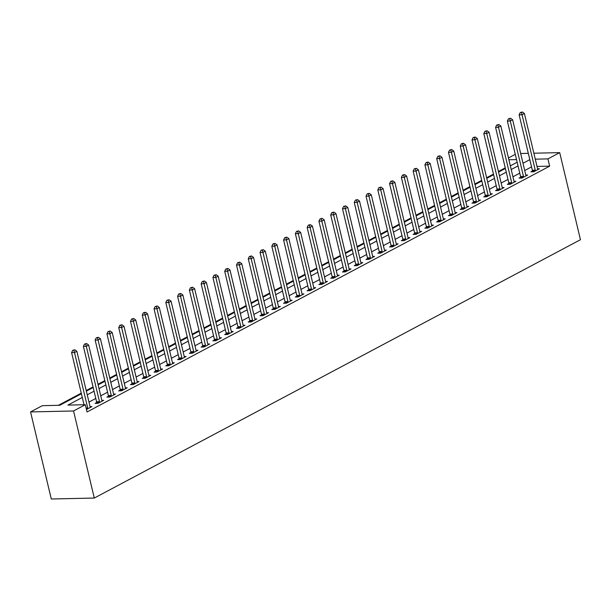 <?xml version="1.0" encoding="UTF-8"?>
<svg xmlns="http://www.w3.org/2000/svg" width="611" height="611" viewBox="0 0 611 611"><rect width="100%" height="100%" fill="white"/><g stroke="black" fill="none" stroke-linecap="round" stroke-linejoin="round"><path stroke-width="0.92" d="M508.459 157.974L515.287 154.346M81.408 393.774L59.756 405.284L42.327 405.673L30.55 411.929L51.293 499.004L94.293 498.049L580.45 239.711L559.707 152.635L547.93 158.891L535.282 159.173M505.244 167.857L498.408 171.492M493.467 174.12L486.631 177.748M481.689 180.375L474.854 184.003M469.912 186.638L463.077 190.265M458.135 192.893L451.3 196.521M446.358 199.148L439.523 202.783M434.581 205.411L427.746 209.038M422.804 211.666L415.969 215.293M411.027 217.928L404.192 221.556M399.25 224.184L392.415 227.811M387.473 230.446L380.638 234.074M375.696 236.701L368.861 240.329M363.912 242.957L357.084 246.584M352.135 249.219L345.307 252.847M340.358 255.474L333.53 259.102M328.581 261.737L321.753 265.365M316.804 267.992L309.976 271.62M305.026 274.247L298.199 277.883M293.249 280.51L286.422 284.138M281.472 286.765L274.645 290.393M269.695 293.028L262.867 296.656M257.918 299.283L251.09 302.911M246.141 305.538L239.313 309.174M234.364 311.801L227.536 315.429M222.587 318.056L215.759 321.684M210.81 324.319L203.982 327.947M199.033 330.574L192.205 334.202M187.256 336.829L180.428 340.464M175.479 343.092L168.651 346.72M163.702 349.347L156.874 352.975M151.925 355.61L145.097 359.237M140.148 361.865L133.32 365.493M128.371 368.12L121.543 371.755M116.594 374.383L109.766 378.01M104.817 380.638L97.989 384.266M93.04 386.9L86.212 390.528M81.263 393.156L58.381 405.314M82.286 397.456L67.89 405.101L85.319 404.711L87.052 411.967L549.656 166.146L537.008 166.429M531.547 166.895L524.719 170.522M519.77 173.157L512.942 176.785M507.993 179.413L501.165 183.04M496.216 185.675L489.388 189.303M484.439 191.93L477.611 195.558M472.662 198.185L465.834 201.813M460.885 204.448L454.057 208.076M449.108 210.703L442.28 214.331M437.331 216.966L430.503 220.594M425.554 223.221L418.726 226.849M413.777 229.476L406.949 233.112M402 235.739L395.172 239.367M390.223 241.994L383.395 245.622M378.446 248.257L371.618 251.885M366.669 254.512L359.841 258.14M354.892 260.767L348.064 264.403M343.115 267.03L336.287 270.658M331.338 273.285L324.51 276.913M319.561 279.548L312.733 283.176M307.784 285.803L300.956 289.431M296.007 292.058L289.179 295.693M284.23 298.321L277.402 301.949M272.453 304.576L265.625 308.204M260.676 310.839L253.848 314.466M248.898 317.094L242.063 320.722M237.121 323.349L230.286 326.984M225.344 329.612L218.509 333.239M213.567 335.867L206.732 339.495M201.79 342.129L194.955 345.757M190.013 348.385L183.178 352.012M178.236 354.64L171.401 358.275M166.459 360.902L159.624 364.53M154.682 367.158L147.847 370.785M142.905 373.42L136.07 377.048M131.128 379.675L124.293 383.303M119.344 385.931L112.516 389.566M107.567 392.193L100.739 395.821M95.79 398.448L88.962 402.076M86.457 409.477L91.894 406.582L90.046 406.628M96.645 402.58L95.117 403.397L98.02 403.329L103.671 400.327L101.823 400.365M108.422 396.325L106.894 397.135L109.797 397.074L115.448 394.072L113.6 394.11M120.199 390.062L118.671 390.88L121.574 390.819L127.225 387.809L125.377 387.855M131.976 383.807L130.449 384.625L133.351 384.556L139.002 381.554L137.154 381.592M143.753 377.552L142.226 378.362L145.128 378.301L150.78 375.291L148.931 375.337M155.53 371.289L154.003 372.107L156.905 372.038L162.557 369.036L160.708 369.075M167.307 365.034L165.78 365.844L168.682 365.783L174.334 362.781L172.485 362.819M179.084 358.772L177.557 359.589L180.459 359.528L186.111 356.519L184.262 356.564M190.861 352.516L189.334 353.334L192.236 353.265L197.888 350.263L196.039 350.302M202.638 346.261L201.111 347.071L204.013 347.01L209.665 344.001L207.816 344.046M214.415 339.999L212.888 340.816L215.79 340.747L221.442 337.746L219.593 337.784M226.192 333.743L224.665 334.553L227.567 334.492L233.219 331.49L231.37 331.529M237.969 327.481L236.442 328.298L239.344 328.237L244.996 325.228L243.147 325.273M249.746 321.226L248.219 322.043L251.121 321.974L256.773 318.973L254.924 319.011M261.523 314.971L259.996 315.78L262.898 315.719L268.55 312.71L266.702 312.756M273.3 308.708L271.773 309.525L274.675 309.456L280.327 306.455L278.479 306.493M285.077 302.453L283.55 303.262L286.452 303.201L292.104 300.2L290.256 300.238M296.854 296.19L295.327 297.007L298.229 296.946L303.881 293.937L302.033 293.983M308.639 289.935L307.104 290.752L310.006 290.683L315.658 287.682L313.81 287.72M320.416 283.68L318.881 284.489L321.783 284.428L327.435 281.419L325.587 281.465M332.193 277.417L330.658 278.234L333.56 278.165L339.212 275.164L337.364 275.202M343.97 271.162L342.435 271.971L345.337 271.91L350.989 268.909L349.141 268.947M355.747 264.899L354.212 265.716L357.114 265.648L362.766 262.646L360.925 262.692M367.524 258.644L365.989 259.461L368.891 259.392L374.543 256.391L372.702 256.429M379.301 252.389L377.766 253.198L380.668 253.137L386.32 250.128L384.479 250.174M391.078 246.126L389.543 246.943L392.445 246.875L398.097 243.873L396.256 243.911M402.855 239.871L401.32 240.681L404.222 240.619L409.882 237.618L408.033 237.656M414.632 233.608L413.097 234.425L415.999 234.357L421.659 231.355L419.81 231.401M426.409 227.353L424.874 228.17L427.776 228.102L433.436 225.1L431.587 225.138M438.186 221.09L436.651 221.908L439.553 221.846L445.213 218.837L443.365 218.883M449.963 214.835L448.428 215.652L451.33 215.584L456.99 212.582L455.142 212.62M461.74 208.58L460.205 209.39L463.107 209.329L468.767 206.327L466.919 206.365M473.517 202.317L471.982 203.135L474.884 203.066L480.544 200.064L478.696 200.11M485.294 196.062L483.759 196.879L486.662 196.811L492.321 193.809L490.473 193.847M497.071 189.8L495.536 190.617L498.439 190.556L504.098 187.546L502.25 187.592M508.848 183.544L507.313 184.362L510.216 184.293L515.875 181.291L514.027 181.33M520.625 177.289L519.09 178.099L522 178.038L527.652 175.036L525.804 175.074M532.402 171.027L530.867 171.844L533.777 171.775L539.429 168.773L537.581 168.812M549.656 166.146L547.93 158.891M85.319 404.711L73.541 410.974L94.293 498.049M559.707 152.635L533.861 153.208M528.316 153.33L520.664 153.506M516.539 159.593L508.887 159.761M86.357 391.147L93.185 387.519M98.134 384.892L104.962 381.256M109.911 378.629L116.739 375.001M121.688 372.374L128.524 368.746M133.465 366.111L140.301 362.483M145.242 359.856L152.078 356.228M157.019 353.601L163.855 349.966M168.796 347.338L175.632 343.71M180.573 341.083L187.409 337.455M192.35 334.82L199.186 331.193M204.127 328.565L210.963 324.937M215.904 322.31L222.74 318.675M227.682 316.047L234.517 312.42M239.459 309.792L246.294 306.164M251.236 303.53L258.071 299.902M263.02 297.274L269.848 293.647M274.797 291.019L281.625 287.384M286.574 284.757L293.402 281.129M298.351 278.501L305.179 274.874M310.128 272.239L316.956 268.611M321.905 265.984L328.733 262.356M333.682 259.728L340.51 256.093M345.459 253.466L352.287 249.838M357.236 247.211L364.064 243.583M369.013 240.948L375.841 237.32M380.79 234.693L387.618 231.065M392.567 228.438L399.395 224.802M404.345 222.175L411.172 218.547M416.122 215.92L422.949 212.292M427.899 209.657L434.727 206.029M439.676 203.402L446.504 199.774M451.453 197.147L458.281 193.511M463.23 190.884L470.058 187.256M475.007 184.629L481.835 181.001M486.784 178.366L493.612 174.738M498.561 172.111L505.389 168.483M510.338 165.848L517.166 162.221M30.55 411.929L73.541 410.974M529.821 159.639L522.993 163.267M518.044 165.902L511.216 169.53M506.267 172.157L499.439 175.785M494.49 178.412L487.662 182.047M482.713 184.675L475.877 188.303M470.936 190.93L464.1 194.558M459.159 197.193L452.323 200.82M447.382 203.448L440.546 207.076M435.605 209.703L428.769 213.338M423.828 215.966L416.992 219.593M412.051 222.221L405.215 225.849M400.274 228.483L393.438 232.111M388.497 234.739L381.661 238.366M376.72 240.994L369.884 244.629M364.943 247.256L358.107 250.884M353.158 253.512L346.33 257.139M341.381 259.774L334.553 263.402M329.604 266.029L322.776 269.657M317.827 272.285L310.999 275.92M306.05 278.547L299.222 282.175M294.273 284.802L287.445 288.43M282.496 291.065L275.668 294.693M270.719 297.32L263.891 300.948M258.942 303.583L252.114 307.211M247.165 309.838L240.337 313.466M235.388 316.093L228.56 319.721M223.611 322.356L216.783 325.984M211.834 328.611L205.006 332.239M200.057 334.874L193.229 338.502M188.28 341.129L181.452 344.757M176.503 347.384L169.675 351.02M164.726 353.647L157.898 357.275M152.949 359.902L146.121 363.53M141.172 366.165L134.344 369.792M129.395 372.42L122.567 376.048M117.618 378.675L110.79 382.31M105.84 384.938L99.013 388.565M94.063 391.193L87.236 394.821M87.778 408.774L87.778 408.568A1.535 1.001 88.7 0 0 87.717 407.988L74.511 352.547L76.864 351.294L90.077 406.735A1.535 1.001 88.7 0 0 90.268 407.239L90.359 407.4M84.028 404.742L71.602 352.616L74.511 352.547L73.893 350.309L74.84 349.805L72.732 350.332L73.893 350.309M72.732 350.332L71.602 352.616M76.864 351.294L74.84 349.805M99.555 402.519L99.555 402.305A1.535 1.001 88.7 0 0 99.494 401.733L86.288 346.292L88.641 345.039L101.854 400.48A1.535 1.001 88.7 0 0 102.045 400.984L102.136 401.144M96.63 403.359L96.653 402.374A1.535 1.001 88.7 0 0 96.591 401.794L83.386 346.353L86.288 346.292L85.67 344.046L86.617 343.55L84.509 344.077L85.67 344.046M84.509 344.077L83.386 346.353M88.641 345.039L86.617 343.55M111.332 396.256L111.332 396.05A1.535 1.001 88.7 0 0 111.271 395.47L98.066 340.037L100.418 338.784L113.631 394.217A1.535 1.001 88.7 0 0 113.822 394.729L113.913 394.882M108.407 397.104L108.43 396.111A1.535 1.001 88.7 0 0 108.368 395.538L95.163 340.098L98.066 340.037L97.447 337.791L98.394 337.287L96.286 337.814L97.447 337.791M96.286 337.814L95.163 340.098M100.418 338.784L98.394 337.287M123.109 390.001L123.109 389.795A1.535 1.001 88.7 0 0 123.048 389.215L109.843 333.774L112.195 332.521L125.408 387.962A1.535 1.001 88.7 0 0 125.599 388.466L125.69 388.627M120.184 390.849L120.207 389.856A1.535 1.001 88.7 0 0 120.146 389.276L106.94 333.843L109.843 333.774L109.224 331.529L110.171 331.032L108.063 331.559L109.224 331.529M108.063 331.559L106.94 333.843M112.195 332.521L110.171 331.032M134.886 383.746L134.886 383.532A1.535 1.001 88.7 0 0 134.825 382.952L121.62 327.519L123.972 326.266L137.185 381.707A1.535 1.001 88.7 0 0 137.376 382.211L137.467 382.371M131.961 384.586L131.984 383.601A1.535 1.001 88.7 0 0 131.923 383.021L118.717 327.58L121.62 327.519L121.001 325.273L121.948 324.777L119.84 325.296L121.001 325.273M119.84 325.296L118.717 327.58M123.972 326.266L121.948 324.777M146.663 377.483L146.663 377.277A1.535 1.001 88.7 0 0 146.602 376.697L133.397 321.256L135.749 320.004L148.962 375.444A1.535 1.001 88.7 0 0 149.153 375.948L149.244 376.109M143.738 378.331L143.761 377.338A1.535 1.001 88.7 0 0 143.7 376.766L130.494 321.325L133.397 321.256L132.786 319.018L133.725 318.514L131.617 319.041L132.786 319.018M131.617 319.041L130.494 321.325M135.749 320.004L133.725 318.514M158.44 371.228L158.44 371.014A1.535 1.001 88.7 0 0 158.379 370.442L145.174 315.001L147.526 313.749L160.739 369.189A1.535 1.001 88.7 0 0 160.93 369.693L161.021 369.854M155.515 372.068L155.538 371.083A1.535 1.001 88.7 0 0 155.477 370.503L142.271 315.062L145.174 315.001L144.563 312.756L145.502 312.259L143.394 312.786L144.563 312.756M143.394 312.786L142.271 315.062M147.526 313.749L145.502 312.259M170.217 364.966L170.217 364.759A1.535 1.001 88.7 0 0 170.156 364.179L156.951 308.746L159.303 307.493L172.516 362.926A1.535 1.001 88.7 0 0 172.707 363.438L172.798 363.591M167.292 365.813L167.315 364.82A1.535 1.001 88.7 0 0 167.254 364.248L154.048 308.807L156.951 308.746L156.34 306.501L157.279 305.996L155.171 306.523L156.34 306.501M155.171 306.523L154.048 308.807M159.303 307.493L157.279 305.996M181.994 358.71L181.994 358.504A1.535 1.001 88.7 0 0 181.933 357.924L168.728 302.483L171.08 301.231L184.293 356.671A1.535 1.001 88.7 0 0 184.484 357.175L184.583 357.336M179.069 359.558L179.092 358.565A1.535 1.001 88.7 0 0 179.031 357.985L165.825 302.552L168.728 302.483L168.117 300.238L169.056 299.741L166.948 300.268L168.117 300.238M166.948 300.268L165.825 302.552M171.08 301.231L169.056 299.741M193.771 352.455L193.771 352.242A1.535 1.001 88.7 0 0 193.71 351.661L180.505 296.228L182.857 294.976L196.07 350.416A1.535 1.001 88.7 0 0 196.261 350.92L196.36 351.073M190.846 353.295L190.869 352.31A1.535 1.001 88.7 0 0 190.808 351.73L177.602 296.289L180.505 296.228L179.894 293.983L180.833 293.486L178.725 294.006L179.894 293.983M178.725 294.006L177.602 296.289M182.857 294.976L180.833 293.486M205.548 346.193L205.548 345.986A1.535 1.001 88.7 0 0 205.487 345.406L192.282 289.965L194.634 288.713L207.847 344.153A1.535 1.001 88.7 0 0 208.046 344.657L208.137 344.818M202.623 347.04L202.646 346.047A1.535 1.001 88.7 0 0 202.585 345.467L189.379 290.034L192.282 289.965L191.671 287.728L192.61 287.223L190.502 287.75L191.671 287.728M190.502 287.75L189.379 290.034M194.634 288.713L192.61 287.223M217.325 339.937L217.325 339.724A1.535 1.001 88.7 0 0 217.264 339.151L204.059 283.71L206.411 282.458L219.624 337.898A1.535 1.001 88.7 0 0 219.823 338.402L219.914 338.563M214.4 340.778L214.423 339.792A1.535 1.001 88.7 0 0 214.362 339.212L201.156 283.771L204.059 283.71L203.448 281.465L204.387 280.968L202.279 281.495L203.448 281.465M202.279 281.495L201.156 283.771M206.411 282.458L204.387 280.968M229.102 333.675L229.102 333.469A1.535 1.001 88.7 0 0 229.041 332.888L215.836 277.455L218.188 276.203L231.401 331.636A1.535 1.001 88.7 0 0 231.6 332.147L231.691 332.3M226.177 334.523L226.2 333.53A1.535 1.001 88.7 0 0 226.139 332.957L212.934 277.516L215.836 277.455L215.225 275.21L216.164 274.706L214.056 275.233L215.225 275.21M214.056 275.233L212.934 277.516M218.188 276.203L216.164 274.706M240.879 327.42L240.879 327.206A1.535 1.001 88.7 0 0 240.818 326.633L227.613 271.192L229.965 269.94L243.178 325.38A1.535 1.001 88.7 0 0 243.377 325.884L243.468 326.045M237.954 328.267L237.977 327.275A1.535 1.001 88.7 0 0 237.916 326.694L224.711 271.261L227.613 271.192L227.002 268.947L227.941 268.45L225.833 268.977L227.002 268.947M225.833 268.977L224.711 271.261M229.965 269.94L227.941 268.45M252.656 321.157L252.656 320.951A1.535 1.001 88.7 0 0 252.595 320.37L239.39 264.937L241.742 263.685L254.955 319.125A1.535 1.001 88.7 0 0 255.154 319.629L255.245 319.782M249.731 322.005L249.754 321.019A1.535 1.001 88.7 0 0 249.693 320.439L236.488 264.998L239.39 264.937L238.779 262.692L239.718 262.188L237.618 262.715L238.779 262.692M237.618 262.715L236.488 264.998M241.742 263.685L239.718 262.188M264.433 314.902L264.433 314.696A1.535 1.001 88.7 0 0 264.372 314.115L251.167 258.674L253.527 257.422L266.732 312.863A1.535 1.001 88.7 0 0 266.931 313.367L267.022 313.527M261.508 315.75L261.531 314.757A1.535 1.001 88.7 0 0 261.47 314.176L248.265 258.743L251.167 258.674L250.556 256.437L251.495 255.933L249.395 256.46L250.556 256.437M249.395 256.46L248.265 258.743M253.527 257.422L251.495 255.933M276.21 308.647L276.21 308.433A1.535 1.001 88.7 0 0 276.149 307.86L262.944 252.419L265.304 251.167L278.509 306.607A1.535 1.001 88.7 0 0 278.708 307.112L278.799 307.272M273.285 309.487L273.308 308.502A1.535 1.001 88.7 0 0 273.247 307.921L260.042 252.48L262.944 252.419L262.333 250.174L263.272 249.678L261.172 250.205L262.333 250.174M261.172 250.205L260.042 252.48M265.304 251.167L263.272 249.678M287.987 302.384L287.987 302.178A1.535 1.001 88.7 0 0 287.926 301.597L274.721 246.157L277.081 244.912L290.286 300.345A1.535 1.001 88.7 0 0 290.485 300.856L290.576 301.009M285.062 303.232L285.085 302.239A1.535 1.001 88.7 0 0 285.024 301.666L271.819 246.225L274.721 246.157L274.11 243.919L275.049 243.415L272.949 243.942L274.11 243.919M272.949 243.942L271.819 246.225M277.081 244.912L275.049 243.415M299.764 296.129L299.764 295.915A1.535 1.001 88.7 0 0 299.703 295.342L286.498 239.902L288.858 238.649L302.063 294.09A1.535 1.001 88.7 0 0 302.262 294.594L302.353 294.754M296.839 296.977L296.862 295.984A1.535 1.001 88.7 0 0 296.801 295.403L283.596 239.97L286.498 239.902L285.887 237.656L286.826 237.16L284.726 237.687L285.887 237.656M284.726 237.687L283.596 239.97M288.858 238.649L286.826 237.16M311.541 289.866L311.541 289.66A1.535 1.001 88.7 0 0 311.48 289.079L298.275 233.646L300.635 232.394L313.84 287.834A1.535 1.001 88.7 0 0 314.039 288.339L314.13 288.491M308.616 290.714L308.639 289.729A1.535 1.001 88.7 0 0 308.578 289.148L295.373 233.708L298.275 233.646L297.664 231.401L298.603 230.897L296.503 231.424L297.664 231.401M296.503 231.424L295.373 233.708M300.635 232.394L298.603 230.897M323.318 283.611L323.318 283.405A1.535 1.001 88.7 0 0 323.257 282.824L310.052 227.384L312.412 226.131L325.617 281.572A1.535 1.001 88.7 0 0 325.816 282.076L325.907 282.236M320.393 284.459L320.416 283.466A1.535 1.001 88.7 0 0 320.355 282.885L307.15 227.452L310.052 227.384L309.441 225.146L310.38 224.642L308.28 225.169L309.441 225.146M308.28 225.169L307.15 227.452M312.412 226.131L310.38 224.642M335.095 277.356L335.095 277.142A1.535 1.001 88.7 0 0 335.034 276.569L321.829 221.129L324.189 219.876L337.394 275.317A1.535 1.001 88.7 0 0 337.593 275.821L337.684 275.981M332.17 278.196L332.193 277.211A1.535 1.001 88.7 0 0 332.132 276.63L318.927 221.19L321.829 221.129L321.218 218.883L322.157 218.387L320.057 218.914L321.218 218.883M320.057 218.914L318.927 221.19M324.189 219.876L322.157 218.387M346.872 271.093L346.872 270.887A1.535 1.001 88.7 0 0 346.819 270.306L333.606 214.866L335.966 213.621L349.171 269.054A1.535 1.001 88.7 0 0 349.37 269.558L349.461 269.718M343.947 271.941L343.97 270.948A1.535 1.001 88.7 0 0 343.909 270.375L330.704 214.935L333.606 214.866L332.995 212.628L333.934 212.124L331.834 212.651L332.995 212.628M331.834 212.651L330.704 214.935M335.966 213.621L333.934 212.124M358.649 264.838L358.649 264.624A1.535 1.001 88.7 0 0 358.596 264.051L345.383 208.611L347.743 207.358L360.948 262.799A1.535 1.001 88.7 0 0 361.147 263.303L361.238 263.463M355.732 265.686L355.747 264.693A1.535 1.001 88.7 0 0 355.686 264.112L342.481 208.679L345.383 208.611L344.772 206.365L345.711 205.869L343.611 206.396L344.772 206.365M343.611 206.396L342.481 208.679M347.743 207.358L345.711 205.869M370.426 258.575L370.434 258.369A1.535 1.001 88.7 0 0 370.373 257.789L357.16 202.356L359.52 201.103L372.725 256.536A1.535 1.001 88.7 0 0 372.924 257.048L373.015 257.2M367.509 259.423L367.524 258.438A1.535 1.001 88.7 0 0 367.463 257.857L354.258 202.417L357.16 202.356L356.549 200.11L357.488 199.606L355.388 200.133L356.549 200.11M355.388 200.133L354.258 202.417M359.52 201.103L357.488 199.606M382.203 252.32L382.211 252.114A1.535 1.001 88.7 0 0 382.15 251.533L368.937 196.093L371.297 194.84L384.502 250.281A1.535 1.001 88.7 0 0 384.701 250.785L384.793 250.945M379.286 253.168L379.301 252.175A1.535 1.001 88.7 0 0 379.24 251.595L366.035 196.162L368.937 196.093L368.326 193.855L369.265 193.351L367.165 193.878L368.326 193.855M367.165 193.878L366.035 196.162M371.297 194.84L369.265 193.351M393.98 246.065L393.988 245.851A1.535 1.001 88.7 0 0 393.927 245.278L380.714 189.838L383.074 188.585L396.279 244.026A1.535 1.001 88.7 0 0 396.478 244.53L396.57 244.69M391.063 246.905L391.078 245.92A1.535 1.001 88.7 0 0 391.017 245.339L377.812 189.899L380.714 189.838L380.103 187.592L381.043 187.096L378.942 187.623L380.103 187.592M378.942 187.623L377.812 189.899M383.074 188.585L381.043 187.096M405.757 239.802L405.765 239.596A1.535 1.001 88.7 0 0 405.704 239.016L392.491 183.575L394.851 182.33L408.056 237.763A1.535 1.001 88.7 0 0 408.255 238.267L408.347 238.427M402.84 240.65L402.855 239.657A1.535 1.001 88.7 0 0 402.794 239.084L389.589 183.644L392.491 183.575L391.88 181.337L392.82 180.833L390.719 181.36L391.88 181.337M390.719 181.36L389.589 183.644M394.851 182.33L392.82 180.833M417.534 233.547L417.542 233.333A1.535 1.001 88.7 0 0 417.481 232.76L404.268 177.32L406.628 176.067L419.833 231.508A1.535 1.001 88.7 0 0 420.032 232.012L420.124 232.172M414.617 234.395L414.632 233.402A1.535 1.001 88.7 0 0 414.571 232.822L401.366 177.381L404.268 177.32L403.657 175.074L404.597 174.578L402.496 175.105L403.657 175.074M402.496 175.105L401.366 177.381M406.628 176.067L404.597 174.578M429.312 227.284L429.319 227.078A1.535 1.001 88.7 0 0 429.258 226.498L416.045 171.065L418.405 169.812L431.61 225.245A1.535 1.001 88.7 0 0 431.809 225.757L431.901 225.91M426.394 228.132L426.409 227.139A1.535 1.001 88.7 0 0 426.348 226.566L413.143 171.126L416.045 171.065L415.434 168.819L416.374 168.315L414.273 168.842L415.434 168.819M414.273 168.842L413.143 171.126M418.405 169.812L416.374 168.315M441.089 221.029L441.096 220.823A1.535 1.001 88.7 0 0 441.035 220.243L427.822 164.802L430.182 163.549L443.387 218.99A1.535 1.001 88.7 0 0 443.586 219.494L443.678 219.655M438.171 221.877L438.186 220.884A1.535 1.001 88.7 0 0 438.125 220.304L424.92 164.871L427.822 164.802L427.211 162.564L428.151 162.06L426.05 162.587L427.211 162.564M426.05 162.587L424.92 164.871M430.182 163.549L428.151 162.06M452.866 214.774L452.873 214.56A1.535 1.001 88.7 0 0 452.812 213.987L439.599 158.547L441.959 157.294L455.164 212.735A1.535 1.001 88.7 0 0 455.363 213.239L455.455 213.399M449.948 215.614L449.963 214.629A1.535 1.001 88.7 0 0 449.902 214.049L436.697 158.608L439.599 158.547L438.988 156.301L439.928 155.805L437.827 156.332L438.988 156.301M437.827 156.332L436.697 158.608M441.959 157.294L439.928 155.805M464.643 208.511L464.65 208.305A1.535 1.001 88.7 0 0 464.589 207.725L451.376 152.284L453.736 151.039L466.941 206.472A1.535 1.001 88.7 0 0 467.14 206.976L467.232 207.137M461.725 209.359L461.74 208.366A1.535 1.001 88.7 0 0 461.679 207.793L448.474 152.353L451.376 152.284L450.765 150.046L451.705 149.542L449.604 150.069L450.765 150.046M449.604 150.069L448.474 152.353M453.736 151.039L451.705 149.542M476.42 202.256L476.427 202.042A1.535 1.001 88.7 0 0 476.366 201.47L463.153 146.029L465.513 144.776L478.719 200.217A1.535 1.001 88.7 0 0 478.917 200.721L479.009 200.882M473.502 203.096L473.517 202.111A1.535 1.001 88.7 0 0 473.456 201.531L460.251 146.09L463.153 146.029L462.542 143.784L463.482 143.287L461.381 143.814L462.542 143.784M461.381 143.814L460.251 146.09M465.513 144.776L463.482 143.287M488.197 195.994L488.204 195.787A1.535 1.001 88.7 0 0 488.143 195.207L474.93 139.774L477.29 138.521L490.496 193.954A1.535 1.001 88.7 0 0 490.694 194.466L490.786 194.619M485.279 196.841L485.294 195.848A1.535 1.001 88.7 0 0 485.233 195.276L472.028 139.835L474.93 139.774L474.319 137.528L475.259 137.024L473.158 137.551L474.319 137.528M473.158 137.551L472.028 139.835M477.29 138.521L475.259 137.024M499.974 189.738L499.981 189.532A1.535 1.001 88.7 0 0 499.92 188.952L486.707 133.511L489.067 132.259L502.273 187.699A1.535 1.001 88.7 0 0 502.471 188.203L502.563 188.364M497.056 190.586L497.071 189.593A1.535 1.001 88.7 0 0 497.01 189.013L483.805 133.58L486.707 133.511L486.096 131.273L487.036 130.769L484.935 131.296L486.096 131.273M484.935 131.296L483.805 133.58M489.067 132.259L487.036 130.769M511.751 183.483L511.758 183.269A1.535 1.001 88.7 0 0 511.697 182.697L498.484 127.256L500.844 126.003L514.05 181.444A1.535 1.001 88.7 0 0 514.248 181.948L514.34 182.109M508.833 184.323L508.848 183.338A1.535 1.001 88.7 0 0 508.787 182.758L495.582 127.317L498.484 127.256L497.873 125.011L498.813 124.514L496.712 125.041L497.873 125.011M496.712 125.041L495.582 127.317M500.844 126.003L498.813 124.514M523.528 177.221L523.535 177.014A1.535 1.001 88.7 0 0 523.474 176.434L510.261 120.993L512.621 119.748L525.827 175.181A1.535 1.001 88.7 0 0 526.025 175.685L526.117 175.846M520.61 178.068L520.625 177.075A1.535 1.001 88.7 0 0 520.564 176.503L507.359 121.062L510.261 120.993L509.65 118.755L510.59 118.251L508.489 118.778L509.65 118.755M508.489 118.778L507.359 121.062M512.621 119.748L510.59 118.251M535.305 170.965L535.312 170.752A1.535 1.001 88.7 0 0 535.251 170.179L522.046 114.738L524.398 113.486L537.604 168.926A1.535 1.001 88.7 0 0 537.802 169.43L537.894 169.591M532.387 171.806L532.402 170.82A1.535 1.001 88.7 0 0 532.341 170.24L519.136 114.799L522.046 114.738L521.427 112.493L522.367 111.996L520.267 112.523L521.427 112.493M520.267 112.523L519.136 114.799M524.398 113.486L522.367 111.996M87.778 408.568L86.25 408.599M87.717 407.988L86.113 408.026M99.555 402.305L96.653 402.374M99.494 401.733L96.591 401.794M111.332 396.05L108.43 396.111M111.271 395.47L108.368 395.538M123.109 389.795L120.207 389.856M123.048 389.215L120.146 389.276M134.886 383.532L131.984 383.601M134.825 382.952L131.923 383.021M146.663 377.277L143.761 377.338M146.602 376.697L143.7 376.766M158.44 371.014L155.538 371.083M158.379 370.442L155.477 370.503M170.217 364.759L167.315 364.82M170.156 364.179L167.254 364.248M181.994 358.504L179.092 358.565M181.933 357.924L179.031 357.985M193.771 352.242L190.869 352.31M193.71 351.661L190.808 351.73M205.548 345.986L202.646 346.047M205.487 345.406L202.585 345.467M217.325 339.724L214.423 339.792M217.264 339.151L214.362 339.212M229.102 333.469L226.2 333.53M229.041 332.888L226.139 332.957M240.879 327.206L237.977 327.275M240.818 326.633L237.916 326.694M252.656 320.951L249.754 321.019M252.595 320.37L249.693 320.439M264.433 314.696L261.531 314.757M264.372 314.115L261.47 314.176M276.21 308.433L273.308 308.502M276.149 307.86L273.247 307.921M287.987 302.178L285.085 302.239M287.926 301.597L285.024 301.666M299.764 295.915L296.862 295.984M299.703 295.342L296.801 295.403M311.541 289.66L308.639 289.729M311.48 289.079L308.578 289.148M323.318 283.405L320.416 283.466M323.257 282.824L320.355 282.885M335.095 277.142L332.193 277.211M335.034 276.569L332.132 276.63M346.872 270.887L343.97 270.948M346.819 270.306L343.909 270.375M358.649 264.624L355.747 264.693M358.596 264.051L355.686 264.112M370.434 258.369L367.524 258.438M370.373 257.789L367.463 257.857M382.211 252.114L379.301 252.175M382.15 251.533L379.24 251.595M393.988 245.851L391.078 245.92M393.927 245.278L391.017 245.339M405.765 239.596L402.855 239.657M405.704 239.016L402.794 239.084M417.542 233.333L414.632 233.402M417.481 232.76L414.571 232.822M429.319 227.078L426.409 227.139M429.258 226.498L426.348 226.566M441.096 220.823L438.186 220.884M441.035 220.243L438.125 220.304M452.873 214.56L449.963 214.629M452.812 213.987L449.902 214.049M464.65 208.305L461.74 208.366M464.589 207.725L461.679 207.793M476.427 202.042L473.517 202.111M476.366 201.47L473.456 201.531M488.204 195.787L485.294 195.848M488.143 195.207L485.233 195.276M499.981 189.532L497.071 189.593M499.92 188.952L497.01 189.013M511.758 183.269L508.848 183.338M511.697 182.697L508.787 182.758M523.535 177.014L520.625 177.075M523.474 176.434L520.564 176.503M535.312 170.752L532.402 170.82M535.251 170.179L532.341 170.24"/></g></svg>
